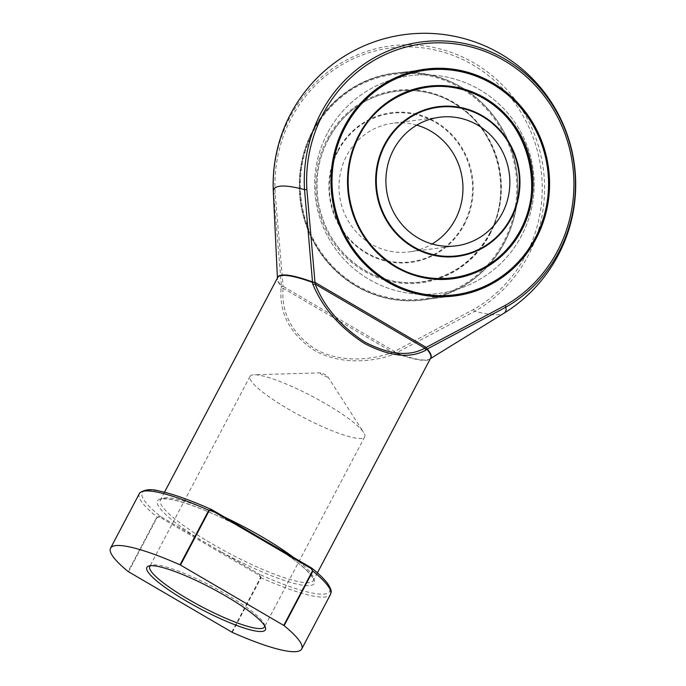 <?xml version="1.0" encoding="UTF-8"?>
<svg xmlns="http://www.w3.org/2000/svg" width="686" height="686" viewBox="0 0 686 686"><rect width="100%" height="100%" fill="white"/><g stroke="black" fill="none" stroke-linecap="round" stroke-linejoin="round"><path stroke-width="0.51" stroke-dasharray="3.43 2.57" d="M416.754 125.135A64.836 61.929 82.6 0 0 392.675 123.291A64.836 61.929 82.6 0 0 346.61 155.816A64.836 61.929 82.6 0 0 349.894 223.662A64.836 61.929 82.6 0 0 409.276 251.891A64.836 61.929 82.6 0 0 432.103 243.993M503.541 242.107A113.241 108.174 -97.4 0 1 316.075 244.267A113.241 108.174 -97.4 0 1 406.129 73.453A113.241 108.174 -97.4 0 1 503.541 242.107M312.97 130.674A114.108 109.005 82.6 0 0 318.75 250.081A114.108 109.005 82.6 0 0 423.262 299.765A114.108 109.005 82.6 0 0 504.33 242.518A114.108 109.005 82.6 0 0 498.559 123.12A114.108 109.005 82.6 0 0 394.038 73.436A114.108 109.005 82.6 0 0 312.97 130.674M339.15 137.903A114.108 109.005 82.6 0 0 339.124 137.963A114.108 109.005 82.6 0 0 353.762 251.299A114.108 109.005 82.6 0 0 353.796 251.35M423.262 299.765L454.629 295.717A114.108 109.005 82.6 0 0 548.123 168.593A114.108 109.005 82.6 0 0 425.406 69.38L394.038 73.436M504.519 242.492A114.108 109.005 -97.4 0 1 423.451 299.739A114.108 109.005 -97.4 0 1 318.93 250.056A114.108 109.005 -97.4 0 1 313.15 130.657A114.108 109.005 -97.4 0 1 394.227 73.411A114.108 109.005 -97.4 0 1 495.095 117.829A114.108 109.005 -97.4 0 1 509.732 231.156A114.108 109.005 -97.4 0 1 504.519 242.492M504.459 242.638A114.339 109.22 82.6 0 0 509.681 231.285A114.339 109.22 82.6 0 0 495.018 117.718A114.339 109.22 82.6 0 0 330.489 105.721A114.339 109.22 82.6 0 0 343.48 277.59A114.339 109.22 82.6 0 0 504.459 242.638M273.32 191.746A131.009 22.99 -152.2 0 0 273.663 193.624L281.423 285.951A86.556 15.186 27.8 0 1 277.461 278.705L277.684 277.538A86.445 15.169 -152.2 0 0 281.32 286.371L283.112 286.362L275.18 193.581A139.807 133.547 -97.4 0 1 380.704 49.649A139.807 133.547 -97.4 0 1 533.734 139.087A139.807 133.547 -97.4 0 1 473.52 309.497L394.527 351.472L395.925 353.35A0.866 0.523 -70.1 0 1 396.182 353.016L474.875 311.221A131.009 22.99 -152.2 0 0 503.867 313.296M282.949 286.456L281.552 286.053A0.866 0.789 -83.8 0 1 281.5 286.465L281.011 288.712A2.161 1.286 -176.9 0 1 283.078 288.206L392.795 352.338C368.819 361.325 337.058 362.165 314.497 348.582C291.67 332.942 281.2 312.816 283.078 288.206L283.112 286.362L394.527 351.472L392.795 352.338A2.161 0.78 70.4 0 1 393.55 354.482L395.599 353.144A0.866 0.54 -47 0 1 395.916 352.887L394.544 351.678M281.011 288.712C279.313 313.528 290.178 333.928 313.613 349.937C336.757 363.863 369.162 363.323 393.55 354.482M128.514 571.781L157.291 517.201L159.804 517.193L259.231 575.305L260.551 577.552L231.782 632.132M430.448 358.486A86.556 15.186 27.8 0 1 429.779 359.018A86.556 15.186 27.8 0 1 396.182 353.016L395.916 352.887M232.237 632.363L261.014 577.792L259.883 574.516A105.893 18.582 27.8 0 0 311.35 567.871L311.967 568.282M159.804 517.193L160.455 516.404L156.914 516.952L128.145 571.532M219.872 552.299L220.523 551.51L160.455 516.404A105.893 18.582 27.8 0 1 211.914 509.758L211.983 509.801M199.163 540.199L199.815 539.41A88.605 15.546 -152.2 0 1 161.596 498.713A88.605 15.546 -152.2 0 1 251.273 532.765M259.231 575.305L259.883 574.516L220.523 551.51A88.605 15.546 -152.2 0 0 310.201 585.561A88.605 15.546 -152.2 0 0 271.982 544.864L272.05 544.907M320.413 372.858A4.322 0.755 -152.2 0 0 323.792 375.705A4.322 0.755 -152.2 0 0 327.788 376.7A4.322 0.755 -152.2 0 0 324.392 374.299A4.322 0.755 -152.2 0 0 320.491 372.85A4.322 0.755 -152.2 0 0 320.413 372.858M252.98 374.865A64.836 11.379 -152.2 0 0 249.996 376.4A64.836 11.379 -152.2 0 0 302.037 416.702A64.836 11.379 -152.2 0 0 364.695 436.871A64.836 11.379 -152.2 0 0 363.683 432.523A64.836 11.379 -152.2 0 0 312.645 396.577A64.836 11.379 -152.2 0 0 254.146 374.779A64.836 11.379 -152.2 0 0 252.98 374.865M264.719 625.958A64.836 11.379 -152.2 0 0 264.496 624.672A64.836 11.379 -152.2 0 0 214.289 587.636A64.836 11.379 -152.2 0 0 152.755 564.947A64.836 11.379 -152.2 0 0 151.64 565.17A64.836 11.379 -152.2 0 0 150.457 565.71M338.189 150.894A74.877 71.533 -97.4 0 1 462.15 149.462A74.877 71.533 -97.4 0 1 402.596 262.412A74.877 71.533 -97.4 0 1 338.189 150.894M464.336 224.571A75.477 72.099 82.6 0 0 435.704 121.851A75.477 72.099 82.6 0 0 337.761 150.594A75.477 72.099 82.6 0 0 366.393 253.305A75.477 72.099 82.6 0 0 464.336 224.571M489.958 234.166A97.035 92.696 82.6 0 0 406.481 89.643A97.035 92.696 82.6 0 0 329.314 236.018A97.035 92.696 82.6 0 0 489.958 234.166M328.225 139.378A96.28 91.975 -97.4 0 1 453.163 102.711A96.28 91.975 -97.4 0 1 489.693 233.746A96.28 91.975 -97.4 0 1 364.755 270.404A96.28 91.975 -97.4 0 1 328.225 139.378M277.427 278.027L277.461 278.705A86.556 15.186 27.8 0 1 277.521 277.856M473.52 309.497A2.161 0.592 -119.6 0 0 474.875 311.221A141.831 135.485 82.6 0 0 535.955 138.34A141.831 135.485 82.6 0 0 380.713 47.608A141.831 135.485 82.6 0 0 273.663 193.624L275.18 193.581M293.651 557.512A86.445 15.169 27.8 0 1 309.146 571.078A86.445 15.169 27.8 0 1 313.356 580.57A86.445 15.169 27.8 0 1 211.537 543.526A86.445 15.169 27.8 0 1 160.421 499.94A86.445 15.169 27.8 0 1 224.742 517.244M395.925 353.35A86.445 15.169 -152.2 0 0 430.619 358.169L430.362 358.658M139.327 493.628A108.054 18.959 -152.2 0 0 156.914 516.952L157.291 517.201M260.551 577.552L261.014 577.792A108.054 18.959 -152.2 0 0 330.489 594.419M439.58 117.237L392.675 123.291M456.181 245.837L409.276 251.891M327.316 133.358A109.786 109.786 0 0 0 428.639 294.26A109.786 109.786 0 0 0 517.321 126.061A109.786 109.786 0 0 0 327.316 133.358A109.786 109.786 0 0 0 428.639 294.26A109.786 109.786 0 0 0 517.321 126.061A109.786 109.786 0 0 0 327.316 133.358M489.444 233.729C513.017 191.403 498.233 131.678 457.931 105.936C421.281 80.202 368.125 87.559 339.802 122.288C320.997 145.432 313.845 172.117 318.355 202.344C323.535 229.973 337.358 251.608 359.824 267.266C378.526 279.545 398.78 284.467 420.587 282.032C451.028 277.504 473.983 261.409 489.444 233.729M425.406 69.38L394.227 73.411M454.629 295.717L423.451 299.739M164.486 492.239L160.421 499.94L163.285 498.928C169.09 498.422 179.595 500.926 194.781 506.44C213.68 513.505 233.866 523.049 255.321 535.063M317.412 572.87L313.356 580.57C312.516 580.279 316.332 581.522 308.331 572.193C300.391 563.943 286.894 553.996 267.84 542.369M320.491 372.85L254.146 374.779M327.788 376.7L363.683 432.523M249.996 376.4L149.771 566.482M364.695 436.871L264.47 626.953M151.64 565.17L148.793 566.001M264.496 624.672L265.422 627.493"/><path stroke-width="1.03" d="M432.103 243.993A64.836 61.929 82.6 0 0 462.398 179.663A64.836 61.929 82.6 0 0 416.754 125.135M393.515 149.762A64.836 61.929 -97.4 0 1 439.58 117.237A64.836 61.929 -97.4 0 1 498.962 145.466A64.836 61.929 -97.4 0 1 502.246 213.303A64.836 61.929 -97.4 0 1 456.181 245.837A64.836 61.929 -97.4 0 1 396.8 217.608A64.836 61.929 -97.4 0 1 393.515 149.762M345.315 127.021A113.241 108.174 82.6 0 0 442.727 295.666A113.241 108.174 82.6 0 0 532.782 124.861A113.241 108.174 82.6 0 0 345.315 127.021M344.518 126.601A114.108 109.005 -97.4 0 1 425.594 69.363A114.108 109.005 -97.4 0 1 548.311 168.567A114.108 109.005 -97.4 0 1 454.818 295.692A114.108 109.005 -97.4 0 1 350.297 246.008A114.108 109.005 -97.4 0 1 344.518 126.601M425.594 69.363L425.406 69.38A114.108 109.005 82.6 0 0 344.338 126.627A114.108 109.005 82.6 0 0 339.15 137.903M353.796 251.35A114.108 109.005 82.6 0 0 454.629 295.717L454.818 295.692M344.398 126.481A114.339 109.22 -97.4 0 1 505.376 91.53A114.339 109.22 -97.4 0 1 518.367 263.407A114.339 109.22 -97.4 0 1 353.839 251.402A114.339 109.22 -97.4 0 1 339.176 137.843A114.339 109.22 -97.4 0 1 344.398 126.481M317.412 572.87L430.619 358.169A86.445 15.169 -152.2 0 0 426.984 349.337L426.22 347.382L505.213 305.407A139.807 133.547 82.6 0 0 565.418 134.988A139.807 133.547 82.6 0 0 412.389 45.559A139.807 133.547 82.6 0 0 306.874 189.49L315.131 284.073C324.444 307.234 341.002 326.57 364.832 342.082C389.219 354.748 409.233 356.789 424.857 348.196A2.161 1.758 62.8 0 1 425.517 350.357C409.714 358.744 389.314 356.42 364.317 343.386C339.862 327.522 322.746 307.92 312.979 284.587L312.379 282.358A0.866 0.523 109.9 0 0 312.516 281.937L304.524 189.645A131.009 22.99 -152.2 0 0 273.32 191.746L277.427 278.027M430.362 358.658L503.867 313.296A131.009 22.99 -152.2 0 0 505.736 307.234L427.275 349.002A86.556 15.186 27.8 0 1 430.448 358.486M426.238 347.588L427.172 348.857A0.866 0.695 167.5 0 0 426.872 349.105L425.517 350.357M180.487 565.067L180.024 564.827A108.054 18.959 -152.2 0 0 110.549 548.2A108.054 18.959 -152.2 0 0 128.145 571.532L232.237 632.363A108.054 18.959 -152.2 0 0 301.711 648.99A108.054 18.959 -152.2 0 0 284.115 625.666L283.747 625.418L312.524 570.838L311.204 568.591L211.768 510.478L209.256 510.487L180.487 565.067L283.747 625.418M225.78 596.065A66.996 11.756 27.8 0 1 265.422 627.493A66.996 11.756 27.8 0 1 200.646 608.997A66.996 11.756 27.8 0 1 148.793 566.001A66.996 11.756 27.8 0 1 149.951 565.77A66.996 11.756 27.8 0 1 225.78 596.065M312.979 284.587A2.161 1.243 157.3 0 1 315.131 284.073L424.857 348.196L426.22 347.382L314.805 282.272L312.773 282.426A0.866 0.446 89.2 0 0 312.807 282.015L314.642 282.366M277.521 277.856A86.556 15.186 27.8 0 1 312.516 281.937L312.807 282.015M427.172 348.857L427.275 349.002A0.866 0.78 139.5 0 0 426.984 349.337M272.05 544.907L311.976 568.282C319.53 574.379 324.898 579.67 328.088 584.155C332.804 592.121 330.961 591.924 330.489 594.419A108.054 18.959 -152.2 0 0 312.893 571.095L284.115 625.666M311.35 567.871L312.524 570.838M180.024 564.827L208.793 510.255L211.914 509.758L211.768 510.478M209.256 510.487L208.793 510.255A108.054 18.959 -152.2 0 0 139.327 493.628L139.927 492.72C145.115 489.332 151.623 488.792 159.461 491.09C172.855 493.903 190.202 500.051 211.502 509.535L211.914 509.758M251.342 532.799L272.025 544.873L271.836 545.584M211.494 509.527L251.316 532.773L251.136 533.485M267.84 542.369L311.384 567.879L311.204 568.591M150.457 565.71A64.836 11.379 -152.2 0 0 149.771 566.482A64.836 11.379 -152.2 0 0 201.821 606.784A64.836 11.379 -152.2 0 0 264.47 626.953A64.836 11.379 -152.2 0 0 264.719 625.958M510.667 218.234A74.877 71.533 82.6 0 0 446.26 106.716A74.877 71.533 82.6 0 0 386.707 219.657A74.877 71.533 82.6 0 0 510.667 218.234M384.52 144.557A75.477 72.099 -97.4 0 1 482.464 115.814A75.477 72.099 -97.4 0 1 511.096 218.534A75.477 72.099 -97.4 0 1 413.152 247.269A75.477 72.099 -97.4 0 1 384.52 144.557M358.898 134.962A97.035 92.696 -97.4 0 1 519.542 133.11A97.035 92.696 -97.4 0 1 442.376 279.476A97.035 92.696 -97.4 0 1 358.898 134.962M359.164 135.382A96.28 91.975 82.6 0 0 441.981 278.773A96.28 91.975 82.6 0 0 518.547 133.547A96.28 91.975 82.6 0 0 359.164 135.382M306.874 189.49L304.524 189.645A141.831 135.485 -97.4 0 1 411.574 43.63A141.831 135.485 -97.4 0 1 566.816 134.353A141.831 135.485 -97.4 0 1 505.736 307.234A2.161 0.592 -119.6 0 0 505.213 305.407M224.742 517.244A86.445 15.169 27.8 0 1 293.651 557.512M312.379 282.358A86.445 15.169 -152.2 0 0 277.684 277.538L164.486 492.239M359.413 135.399C379.298 95.92 427.678 76.386 468.221 91.435C530.587 110.163 553.388 201.813 507.348 248.795C478.751 281.852 427.112 288.343 391.209 263.381C367.302 246.703 353.196 223.567 348.9 193.958C346.447 173.198 349.954 153.673 359.413 135.399M503.867 313.296A151.272 151.272 0 0 0 392.006 36.804A151.272 151.272 0 0 0 273.32 191.746M139.327 493.628L110.549 548.2M330.489 594.419L301.711 648.99M211.957 509.767L255.321 535.063"/></g></svg>
